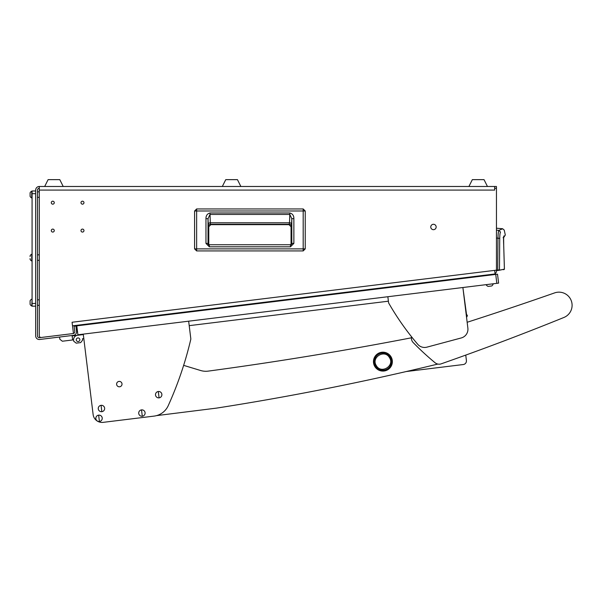 <?xml version="1.0" encoding="UTF-8"?>
<svg xmlns="http://www.w3.org/2000/svg" width="602" height="602" viewBox="0 0 602 602"><rect width="100%" height="100%" fill="white"/><g stroke="black" fill="none" stroke-linecap="round" stroke-linejoin="round"><path stroke-width="0.9" d="M39.28 305.327L37.482 305.327M39.28 299.834L37.482 299.834M39.28 260.327L37.482 260.327M39.28 254.834L37.482 254.834M39.28 197.328L37.482 197.328M39.28 191.842L37.482 191.842M52.78 232.071A1.482 1.482 0 0 0 54.263 230.581A1.482 1.482 0 0 0 52.78 229.099A1.482 1.482 0 0 0 51.29 230.581A1.482 1.482 0 0 0 52.78 232.071M82.474 232.071A1.482 1.482 0 0 0 83.964 230.581A1.482 1.482 0 0 0 82.474 229.099A1.482 1.482 0 0 0 80.992 230.581A1.482 1.482 0 0 0 82.474 232.071M82.474 204.168A1.482 1.482 0 0 0 83.964 202.686A1.482 1.482 0 0 0 82.474 201.196A1.482 1.482 0 0 0 80.992 202.686A1.482 1.482 0 0 0 82.474 204.168M52.78 204.168A1.482 1.482 0 0 0 54.263 202.686A1.482 1.482 0 0 0 52.78 201.196A1.482 1.482 0 0 0 51.29 202.686A1.482 1.482 0 0 0 52.78 204.168M433.455 229.686A2.701 2.701 0 0 0 436.157 226.984A2.701 2.701 0 0 0 433.455 224.283A2.701 2.701 0 0 0 430.761 226.984A2.701 2.701 0 0 0 433.455 229.686M494.656 190.081L39.28 190.081L39.28 335.675A1.798 1.798 0 0 0 41.297 337.466L73.459 333.516L72.074 322.258L496.454 270.155L496.454 188.283L494.656 188.283L494.656 190.081L39.28 190.081L39.28 186.485A3.597 3.597 0 0 0 35.676 190.081L35.676 335.901A3.597 3.597 0 0 0 39.717 339.475L73.429 335.337A3.597 3.597 0 0 0 76.559 331.318L75.905 325.96L74.121 326.179L74.776 331.544A1.798 1.798 0 0 1 73.452 333.5M476.611 276.22L493.294 274.527A3.597 3.597 0 0 0 494.799 273.985M73.211 333.546L39.499 337.684A1.798 1.798 0 0 1 37.482 335.901L37.482 190.081A1.798 1.798 0 0 1 39.28 188.283M494.656 188.283L494.656 186.485L496.454 186.485L496.454 188.283M494.656 186.485L39.28 186.485M496.454 270.155L496.454 270.953A3.597 3.597 0 0 1 495.077 273.79M494.656 270.373L495.092 273.948L72.511 325.832M75.837 325.426L75.905 325.96M74.054 325.644L74.121 326.179M303.19 250.929L196.636 250.929L194.589 248.882L194.589 210.993L196.636 208.947L303.19 208.947L305.237 210.993L305.237 248.882L303.19 250.929L196.636 250.929L196.636 248.882L194.589 248.882L194.589 210.993L303.19 210.993L303.19 248.882L196.636 248.882L196.636 208.947L303.19 208.947L303.19 210.993L305.237 210.993L305.237 248.882L303.19 248.882L303.19 250.929L305.237 248.882M208.774 226.736L208.774 244.623L208.774 226.736L210.843 224.666L208.774 226.736L208.397 226.352A2.069 2.069 135 0 1 210.467 224.283L210.843 224.666L288.983 224.666L210.843 224.666M291.052 226.736L291.052 244.615L291.052 226.736L288.983 224.666L291.052 226.736L291.428 226.352L291.797 218.684L291.797 243.381L290.465 244.743L209.338 244.743L209.338 246.812L205.967 243.404L208.029 243.404L208.029 218.684L210 214.44L289.825 214.44L291.797 218.684L293.866 218.684L293.866 243.381L291.797 243.381L290.465 244.743L291.135 244.743M293.866 243.381L290.465 246.812L290.465 244.743M205.967 243.404L205.967 218.684C205.899 215.629 207.246 213.725 210 212.973L289.825 212.973L289.532 222.785L210.294 222.785L210.467 224.283L289.366 224.283A2.069 2.069 -135 0 1 291.428 226.352M210 212.973L210.294 222.785A2.069 1.46 -2 0 0 208.224 224.245L208.397 226.352M205.967 218.684L208.029 218.684L208.224 224.245M209.338 244.743L208.029 243.404L209.338 244.743L208.555 244.743M291.797 243.381L291.586 244.292M208.239 244.427L208.029 243.404M288.983 224.666L289.532 222.785A2.069 1.46 2 0 1 291.601 224.245M35.676 193.686L32.079 193.686L32.079 190.984L35.676 190.984M32.079 193.686L32.079 303.476L35.676 303.476M35.676 306.177L32.079 306.177L32.079 303.476M468.913 186.485L472.337 179.644L484.038 179.644L487.454 186.485M44.676 186.485L48.1 179.644L59.801 179.644L63.218 186.485M496.454 270.215L497.711 270.042L496.454 270.215L496.454 270.674L497.771 270.486L496.454 270.674M496.454 230.182L498.885 230.393L502.655 228.752L496.454 228.211M496.454 238.053L497.959 238.196C498.11 233.599 498.418 231.002 498.885 230.393L500.51 232.094C505.499 229.512 505.499 229.512 500.51 232.094C500.066 232.59 499.81 234.69 499.735 238.392L497.959 238.196L497.711 270.042L499.464 269.854L499.735 238.392M499.088 270.306L504.423 269.162L497.771 270.486L497.711 270.042M498.704 269.937L498.539 270.381M503.528 269.26L503.362 269.704M503.701 237.105L503.927 235.939C503.505 236.473 503.43 239.536 503.701 245.134L504.401 269.162L504.017 269.613L504.423 269.162L503.701 245.134M503.091 237.73L503.678 237.226M222.326 186.485L225.75 179.644L237.451 179.644L240.868 186.485M481.284 276.009L476.656 276.574M493.008 274.745L490.344 274.888M30.1 300.797L30.1 304.364A3.597 3.597 0 0 0 31.74 305.997L32.079 299.156L31.74 305.997A3.597 3.597 0 0 1 30.1 304.364L30.1 300.797A3.597 3.597 0 0 1 31.74 299.156A3.597 3.597 0 0 0 30.1 300.797L30.1 301.143M30.1 258.589L30.1 259.334A3.597 3.597 0 0 0 31.74 261.005L32.079 261.005M30.1 256.52L30.1 255.827A3.597 3.597 0 0 1 31.74 254.164L31.74 261.005M30.1 303.641L30.1 304.018M30.1 301.512L30.1 302.979M30.1 196.365L30.1 192.806L30.1 196.365A3.597 3.597 0 0 0 31.74 198.005L32.079 198.005M30.1 192.806A3.597 3.597 0 0 1 31.74 191.165L31.74 198.005M30.1 194.988L30.1 195.59M30.1 192.828L30.1 193.543M498.614 283.128L77.891 334.787L76.8 325.855L497.515 274.196L498.614 283.128M430.46 281.887L430.52 282.421L430.46 281.887M475.181 276.935L475.121 276.401M98.239 323.221L98.171 322.687L98.239 323.221M82.805 334.185L82.865 334.629L77.5 335.284A4.5 4.5 0 0 0 73.587 340.303L73.692 341.191L73.527 339.852L62.367 341.229L59.854 339.265L59.583 337.03M482.352 285.122L493.076 283.805M479.019 276.28L486.8 275.513M76.732 325.313L76.8 325.855M72.142 335.946L82.865 334.629L72.142 335.946M72.089 335.495L72.639 339.964M79.84 339.536A1.798 1.798 0 0 0 77.831 337.963A1.798 1.798 0 0 0 76.266 339.972A1.798 1.798 0 0 0 78.268 341.537A1.798 1.798 0 0 0 79.84 339.536M82.865 334.629L77.5 335.284M73.692 341.191L76.206 343.155L80.668 342.606L82.624 340.1L82.466 338.76L83.806 338.595L93.122 414.522A9 9 0 0 0 103.153 422.356L154.029 416.11A18 18 0 0 0 156.467 415.636L216.404 408.133A2699.857 2699.857 0 0 0 437.835 364.067M83.354 338.648L82.466 338.76M183.64 365.361L200.594 370.501A18 18 0 0 0 208.224 371.118A3599.802 3599.802 0 0 0 411.414 337.805M466.407 360.523L465.745 355.105L466.407 360.523A3.597 3.597 0 0 1 463.269 364.534L406.26 371.539L463.269 364.534M388.395 301.196L189.209 325.652L388.395 301.196M411.422 336.623L411.407 338.113A6.298 6.298 0 0 0 413.19 342.561A269.982 269.982 0 0 0 435.088 362.758A6.298 6.298 0 0 0 441.176 363.841A2699.857 2699.857 0 0 0 563.901 317.472A13.139 13.139 0 0 0 571.396 301.06A13.139 13.139 0 0 0 554.623 292.896A3599.802 3599.802 0 0 1 467.152 322.273L466.55 317.367L467.235 316.05A0.903 0.903 0 0 0 466.558 314.748L462.885 287.515L467.874 328.158A9 9 0 0 1 461.267 337.948L426.916 347.151A9 9 0 0 1 417.75 344.306A269.982 269.982 0 0 1 388.606 302.904L387.854 296.726M121.995 383.775A2.701 2.701 0 0 0 118.985 381.42A2.701 2.701 0 0 0 116.63 384.43A2.701 2.701 0 0 0 119.64 386.785A2.701 2.701 0 0 0 121.995 383.775M103.153 422.356L154.029 416.11A18 18 0 0 0 168.229 405.665A359.981 359.981 0 0 0 190.849 339.046L188.659 321.182M83.257 334.125L93.122 414.522M98.645 415.154A3.198 3.198 0 0 0 95.861 418.714A3.198 3.198 0 0 0 99.42 421.498A3.198 3.198 0 0 0 102.205 417.938A3.198 3.198 0 0 0 98.645 415.154L99.42 421.498M102.212 417.938A3.198 3.198 0 0 0 98.645 415.147A3.198 3.198 0 0 0 95.853 418.714A3.198 3.198 0 0 0 99.42 421.505A3.198 3.198 0 0 0 102.212 417.938M387.823 369.703A9.451 9.451 0 0 0 390.976 356.715A9.451 9.451 0 0 0 377.996 353.562A9.451 9.451 0 0 0 374.835 366.543A9.451 9.451 0 0 0 387.823 369.703A9.451 9.451 0 0 0 390.976 356.715A9.451 9.451 0 0 0 377.996 353.562A9.451 9.451 0 0 0 374.835 366.543A9.451 9.451 0 0 0 387.823 369.703A9.451 9.451 0 0 0 390.976 356.715A9.451 9.451 0 0 0 377.996 353.562M387.357 368.928A8.548 8.548 0 0 0 390.209 357.182A8.548 8.548 0 0 0 378.462 354.33A8.548 8.548 0 0 0 375.61 366.076A8.548 8.548 0 0 0 387.357 368.928M389.464 357.633C395.017 365.843 381.111 374.339 376.348 365.625C370.794 357.415 384.708 348.919 389.464 357.633M84.837 324.862L84.769 324.327M93.769 323.771L93.701 323.229M156.294 316.088L156.234 315.553M165.226 314.996L165.166 314.455M446.601 280.449L446.533 279.907M455.533 279.351L455.466 278.816M401.94 285.927L401.873 285.393M410.873 284.836L410.805 284.294M158.303 391.511A3.198 3.198 0 0 0 155.519 395.07A3.198 3.198 0 0 0 159.086 397.854A3.198 3.198 0 0 0 161.863 394.287A3.198 3.198 0 0 0 158.303 391.511L159.086 397.854M161.87 394.287A3.198 3.198 0 0 0 158.303 391.503A3.198 3.198 0 0 0 155.519 395.07A3.198 3.198 0 0 0 159.086 397.854A3.198 3.198 0 0 0 161.87 394.287M101.068 405.334A3.198 3.198 0 0 0 98.284 408.901A3.198 3.198 0 0 0 101.843 411.685A3.198 3.198 0 0 0 104.628 408.118A3.198 3.198 0 0 0 101.068 405.334L101.843 411.685M104.628 408.118A3.198 3.198 0 0 0 101.061 405.334A3.198 3.198 0 0 0 98.276 408.901A3.198 3.198 0 0 0 101.843 411.685A3.198 3.198 0 0 0 104.628 408.118M141.523 409.887A3.198 3.198 0 0 0 138.738 413.454A3.198 3.198 0 0 0 142.298 416.238A3.198 3.198 0 0 0 145.082 412.671A3.198 3.198 0 0 0 141.523 409.887L142.298 416.238M145.082 412.671A3.198 3.198 0 0 0 141.515 409.887A3.198 3.198 0 0 0 138.731 413.454A3.198 3.198 0 0 0 142.298 416.238A3.198 3.198 0 0 0 145.082 412.671M488.493 286.364L491.352 286.01M491.691 285.973A3.597 3.597 0 0 0 493.113 284.144A3.597 3.597 0 0 1 491.691 285.973L491.691 285.973M488.154 286.409L488.154 286.409A3.597 3.597 0 0 1 486.326 284.979L486.288 284.641M290.465 246.812L209.338 246.812M289.825 212.973C292.58 213.725 293.926 215.629 293.866 218.684M503.927 235.939C505.748 234.69 505.748 234.69 503.927 235.939M503.708 245.202L503.626 237.188M496.823 283.346L495.732 274.414M194.589 248.882L196.636 250.929M305.237 210.993L303.19 208.947M196.636 208.947L194.589 210.993M503.919 237.226L505.296 234.998L504.25 230.145L502.655 228.752M503.565 240.665L503.573 241.199M503.611 242.839L503.626 243.268M503.663 244.006L503.708 244.871"/></g></svg>
